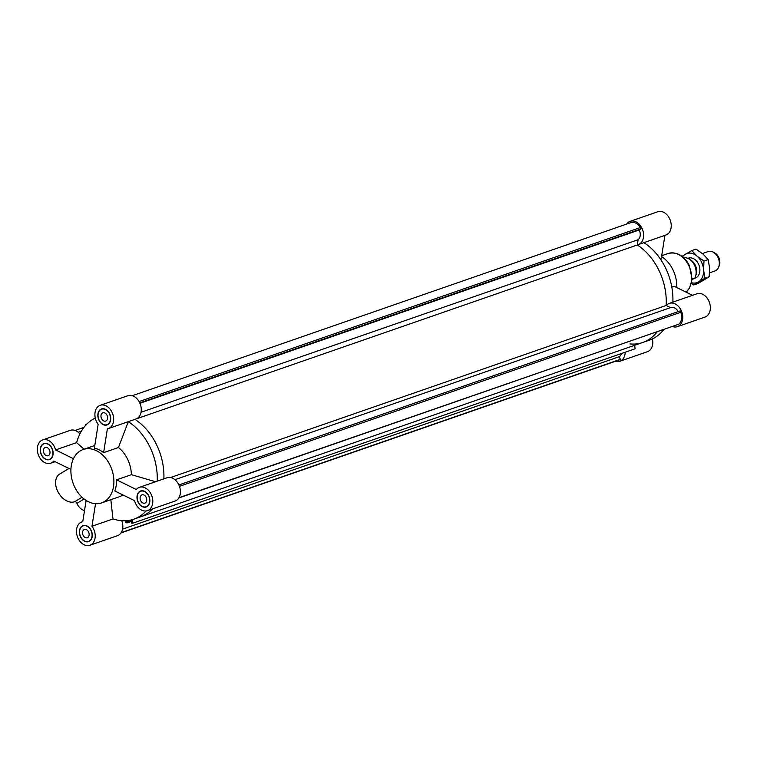 <?xml version="1.0" encoding="UTF-8"?>
<svg xmlns="http://www.w3.org/2000/svg" width="757" height="757" viewBox="0 0 757 757"><rect width="100%" height="100%" fill="white"/><g stroke="black" fill="none" stroke-linecap="round" stroke-linejoin="round"><path stroke-width="1.14" d="M670.532 307.626L666.16 305.487A54.173 39.421 -109.1 0 0 637.299 244.984A54.173 39.421 70.9 0 1 666.16 305.487L170.58 477.535M670.541 307.635A7.911 5.753 70.9 0 1 670.778 307.541A7.911 5.753 70.9 0 1 678.158 311.629M178.889 484.953L680.164 310.928L680.798 312.272A10.882 7.92 70.9 0 1 678.925 324.128L178.775 498.002M179.447 486.325L680.798 312.272M178.964 497.699L678.925 324.128M629.985 343.933A54.173 39.421 70.9 0 0 642.778 342.476A54.173 39.421 70.9 0 0 657.057 331.963A54.173 39.421 70.9 0 1 642.778 342.476L140.433 516.87A54.173 39.421 -109.1 0 0 152.592 508.855A54.173 39.421 -109.1 0 1 140.433 516.87L133.781 519.188A54.173 39.421 -109.1 0 0 146.139 510.947M634.688 345.287L635.095 348.788L132.759 523.182L132.343 519.643M131.519 519.87L131.358 523.096L132.759 523.182M131.245 522.093L131.765 521.914M125.709 520.75L125.946 522.756L127.337 522.841L126.551 520.693M126.684 521.81L131.557 520.125M127.223 521.847L131.576 520.333M127.337 522.841L131.699 521.336M122.558 529.143L619.179 356.736L620.409 359.32L619.463 359.887A10.882 7.92 70.9 0 1 619.358 359.925A10.882 7.92 70.9 0 1 619.254 359.963M621.488 353.51A7.911 5.753 70.9 0 1 619.179 356.736M121.196 532.635L620.409 359.32M619.358 359.925L120.988 532.937L619.463 359.887M141.048 412.272L638.142 239.695L637.299 244.984L134.964 419.34M638.142 239.695A7.911 5.753 -109.1 0 0 639.22 229.967L641.028 228.879L640.394 227.535A10.882 7.92 -109.1 0 0 630.666 222.681A10.882 7.92 -109.1 0 0 630.553 222.719L132.295 395.703L630.666 222.681M139.931 403.301L639.22 229.967M139.752 402.904L641.028 228.879M139.07 401.579L640.394 227.535M134.926 419.35A54.173 39.421 -109.1 0 1 163.872 478.85A54.173 39.421 -109.1 0 0 134.964 419.378M85.115 425.945L85.645 424.412L86.96 423.958M75.066 430.44L83.97 427.345M661.571 256.566A28.246 20.553 70.9 0 1 673.077 270.088A28.246 20.553 70.9 0 1 676.767 287.565M671.809 287.073L674.127 286.269L692.56 295.306M664.92 235.351L661.164 259.102L660.568 259.31M625.178 352.232A12.32 8.97 70.9 0 1 619.832 361.278A12.32 8.97 70.9 0 1 615.384 361.297M666.264 305.535A12.32 8.97 70.9 0 1 669.33 303.368A12.32 8.97 70.9 0 1 681.839 312.073A12.32 8.97 70.9 0 1 677.411 326.655A12.32 8.97 70.9 0 1 672.613 326.56M626.692 224.063A12.32 8.97 70.9 0 1 630.193 221.318A12.32 8.97 70.9 0 1 642.702 230.024A12.32 8.97 70.9 0 1 638.274 244.606A12.32 8.97 70.9 0 1 637.318 244.861M643.952 242.666A54.173 39.421 70.9 0 1 672.869 302.147M638.274 244.606L665.886 235.02A12.32 8.97 -109.1 0 0 670.323 220.438A12.32 8.97 -109.1 0 0 657.805 211.733L630.193 221.318M619.832 361.278L647.443 351.693A12.32 8.97 -109.1 0 0 652.402 338.947M663.709 329.655A54.173 39.421 70.9 0 1 649.43 340.167L642.778 342.476M677.411 326.655L705.022 317.069A12.32 8.97 -109.1 0 0 709.451 302.488A12.32 8.97 -109.1 0 0 696.942 293.782L669.33 303.368M140.67 500.651A4.362 3.179 70.9 0 1 141.985 494.87A4.362 3.179 70.9 0 1 146.413 497.955A4.362 3.179 70.9 0 1 144.852 503.121A4.362 3.179 70.9 0 1 140.67 500.651M101.533 418.602A4.362 3.179 70.9 0 1 102.848 412.82A4.362 3.179 70.9 0 1 107.286 415.905A4.362 3.179 70.9 0 1 105.715 421.072A4.362 3.179 70.9 0 1 101.533 418.602M43.953 453.225A4.362 3.179 70.9 0 1 45.269 447.453A4.362 3.179 70.9 0 1 49.697 450.529A4.362 3.179 70.9 0 1 48.126 455.695A4.362 3.179 70.9 0 1 43.953 453.225M83.09 535.275A4.362 3.179 70.9 0 1 84.406 529.503A4.362 3.179 70.9 0 1 88.834 532.578A4.362 3.179 70.9 0 1 87.263 537.744A4.362 3.179 70.9 0 1 83.09 535.275M84.519 510.53A9.245 6.264 -121 0 1 76.93 503.31A2.053 1.391 59 0 0 74.64 501.74A15.793 10.702 -121 0 1 58.128 492.145A15.793 10.702 -121 0 1 59.708 474.043L68.963 468.479M86.118 500.434L82.75 521.724A12.32 8.97 70.9 0 0 81.794 521.98A12.32 8.97 70.9 0 0 77.365 536.562A12.32 8.97 70.9 0 0 89.875 545.267A12.32 8.97 70.9 0 0 91.966 526.247L95.533 503.689M110.191 465.508A28.246 20.553 -109.1 0 0 83.138 449.526A28.246 20.553 -109.1 0 0 72.984 482.947A28.246 20.553 -109.1 0 0 101.656 502.885A28.246 20.553 -109.1 0 0 110.191 465.508M116.559 479.834L136.307 489.524A12.32 8.97 70.9 0 1 139.373 487.357A12.32 8.97 70.9 0 1 151.892 496.053A12.32 8.97 70.9 0 1 147.454 510.644A12.32 8.97 70.9 0 1 134.547 500.642L114.799 490.962A28.246 20.553 -109.1 0 0 116.559 479.834L131.406 474.686A28.246 20.553 -109.1 0 0 127.696 459.433A28.246 20.553 -109.1 0 0 118.442 447.51L103.605 452.667A28.246 20.553 -109.1 0 0 94.379 448.144L98.145 424.317A12.32 8.97 70.9 0 1 100.236 405.307A12.32 8.97 70.9 0 1 112.755 414.003A12.32 8.97 70.9 0 1 108.327 428.585A12.32 8.97 70.9 0 1 107.371 428.841L103.605 452.667M101.656 502.885L119.161 496.81A28.246 20.553 -109.1 0 0 122.871 494.917M131.406 474.686L155.573 481.736M79.892 433.922A12.32 8.97 -109.1 0 0 70.269 430.345L42.657 439.931A12.32 8.97 70.9 0 1 55.564 449.923L76.552 442.637L84.084 449.194M108.327 428.585L135.938 419A12.32 8.97 -109.1 0 0 140.367 404.418A12.32 8.97 -109.1 0 0 127.848 395.722L100.236 405.307M147.454 510.644L175.075 501.049A12.32 8.97 -109.1 0 0 179.504 486.467A12.32 8.97 -109.1 0 0 166.985 477.771L139.373 487.357M89.875 545.267L117.486 535.682A12.32 8.97 -109.1 0 0 121.782 520.702M157.219 481.159A54.173 39.421 -109.1 0 0 128.311 421.687L118.442 447.51M146.11 506.755A8.213 5.98 -109.1 0 0 149.063 497.037A8.213 5.98 -109.1 0 0 140.726 491.236A8.213 5.98 -109.1 0 0 139.903 491.624A8.213 5.98 -109.1 0 0 137.992 501.541A8.213 5.98 -109.1 0 0 146.11 506.755L147.445 506.301A8.213 5.98 -109.1 0 0 147.539 506.263M142.146 490.744A8.213 5.98 -109.1 0 0 142.051 490.773L140.726 491.236M141.322 490.82A8.469 6.17 -109.1 0 0 141.124 490.933A8.469 6.17 -109.1 0 0 140.632 491.274M146.016 506.793A8.469 6.17 -109.1 0 0 146.839 506.717M139.79 491.388A8.469 6.17 70.9 0 1 140.641 490.99A8.469 6.17 70.9 0 1 149.243 496.98A8.469 6.17 70.9 0 1 146.196 507.001A8.469 6.17 70.9 0 1 137.821 501.617A8.469 6.17 70.9 0 1 139.79 491.388M84.566 525.367A8.213 5.98 -109.1 0 0 84.472 525.396L83.138 525.86A8.213 5.98 -109.1 0 0 80.185 535.587A8.213 5.98 -109.1 0 0 88.531 541.387A8.213 5.98 -109.1 0 0 91.01 530.515A8.213 5.98 -109.1 0 0 83.138 525.86M88.531 541.387L89.856 540.924A8.213 5.98 -109.1 0 0 89.96 540.886M83.743 525.443A8.469 6.17 -109.1 0 0 83.043 525.897M88.437 541.416A8.469 6.17 -109.1 0 0 89.26 541.34M91.171 530.411A8.469 6.17 70.9 0 1 88.616 541.624A8.469 6.17 70.9 0 1 80.015 535.644A8.469 6.17 70.9 0 1 83.052 525.623A8.469 6.17 70.9 0 1 91.171 530.411M45.429 443.318A8.213 5.98 -109.1 0 0 45.335 443.347L44.001 443.81A8.213 5.98 -109.1 0 0 41.048 453.538A8.213 5.98 -109.1 0 0 49.394 459.338A8.213 5.98 -109.1 0 0 50.217 458.95A8.213 5.98 -109.1 0 0 52.129 449.024A8.213 5.98 -109.1 0 0 44.001 443.81M49.394 459.338L50.728 458.874A8.213 5.98 -109.1 0 0 50.823 458.837M44.606 443.394A8.469 6.17 -109.1 0 0 43.906 443.848M49.3 459.367A8.469 6.17 -109.1 0 0 50.123 459.291M50.331 459.177A8.469 6.17 70.9 0 1 49.479 459.575A8.469 6.17 70.9 0 1 40.878 453.594A8.469 6.17 70.9 0 1 43.925 443.564A8.469 6.17 70.9 0 1 52.299 448.948A8.469 6.17 70.9 0 1 50.331 459.177M70.912 469.435L53.804 461.051A12.32 8.97 70.9 0 1 50.738 463.218A12.32 8.97 70.9 0 1 38.228 454.512A12.32 8.97 70.9 0 1 42.657 439.931M73.438 458.695L55.564 449.923M110.844 499.705L112.963 518.961L91.966 526.247M95.287 418.053A54.173 39.421 -109.1 0 0 76.627 442.703M112.944 518.848A54.173 39.421 -109.1 0 0 133.781 519.188M106.974 424.705A8.213 5.98 -109.1 0 0 109.926 414.987A8.213 5.98 -109.1 0 0 101.589 409.187A8.213 5.98 -109.1 0 0 99.101 420.059A8.213 5.98 -109.1 0 0 106.974 424.705L108.308 424.242A8.213 5.98 -109.1 0 0 108.402 424.213M103.009 408.695A8.213 5.98 -109.1 0 0 102.914 408.723L101.589 409.187M106.879 424.743A8.469 6.17 -109.1 0 0 107.702 424.668M102.186 408.761A8.469 6.17 -109.1 0 0 101.495 409.215M98.94 420.154A8.469 6.17 70.9 0 1 101.504 408.941A8.469 6.17 70.9 0 1 110.106 414.921A8.469 6.17 70.9 0 1 107.059 424.951A8.469 6.17 70.9 0 1 98.94 420.154M718.497 267.439L719.15 265.972A8.791 6.397 -109.1 0 0 714.599 252.847L713.17 252.1A10.267 7.475 70.9 0 1 718.497 267.439A10.267 7.475 70.9 0 1 715.904 270.495A10.267 7.475 70.9 0 1 714.873 270.978L709.555 272.823M702.401 253.557L708.136 251.57A10.267 7.475 70.9 0 1 713.17 252.1M690.498 259.973A10.267 7.475 70.9 0 1 695.825 275.311M692.125 278.936L694.879 277.98A12.576 9.16 -109.1 0 0 694.481 265.168A12.576 9.16 -109.1 0 0 685.208 257.692L684.082 258.09M694.879 277.98L692.078 279.664M694.406 278.264A10.522 7.665 -109.1 0 0 699.742 268.092A10.522 7.665 -109.1 0 0 691.292 257.91A10.522 7.665 -109.1 0 0 687.886 258.364M691.605 282.73A15.405 11.213 -109.1 0 0 698.474 281.916A15.405 11.213 -109.1 0 0 703.584 269.946A15.405 11.213 -109.1 0 0 696.989 256.121A15.405 11.213 -109.1 0 0 685.284 254.257A15.405 11.213 -109.1 0 0 682.596 256.755M693.762 284.973L697.973 283.515L709.177 276.778L709.574 267.864L708.183 259.575L702.979 254.04L695.986 249.119L691.775 250.576L696.989 256.121L703.982 261.042L703.584 269.946L704.966 278.235L693.762 284.973L691.415 283.506M682.029 256.32L691.775 250.576M703.982 261.042L708.183 259.575M704.966 278.235L709.177 276.778M661.703 255.734L668.176 253.491A21.565 15.698 70.9 0 1 688.832 265.688A21.565 15.698 70.9 0 1 686.041 292.107M76.93 503.31L84.084 499.005M74.64 501.74L82.059 497.273M670.778 307.541L174.933 479.683M78.217 432.256L81.387 431.159M668.176 253.491C676.938 251.513 684.016 255.544 689.39 265.584L692.106 279.342L689.504 288.143L686.097 292.136M94.805 445.476L83.138 449.526M82.759 521.649L81.794 521.98M55.119 461.694L50.738 463.218M690.1 257.834L688.189 258.497M696.837 277.232L694.917 277.904"/></g></svg>
